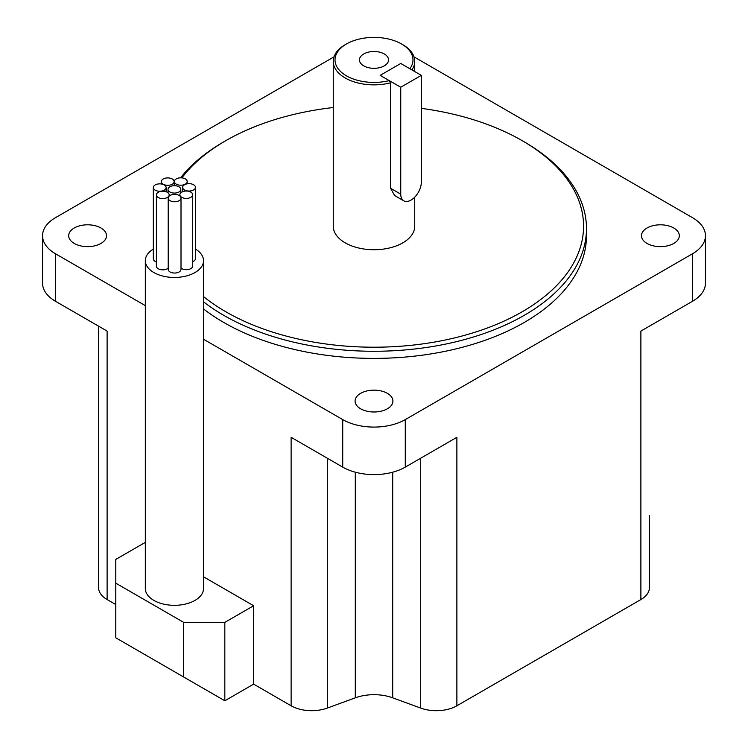 <?xml version="1.0" encoding="UTF-8"?>
<svg xmlns="http://www.w3.org/2000/svg" width="748" height="748" viewBox="0 0 748 748"><rect width="100%" height="100%" fill="white"/><g stroke="black" fill="none" stroke-linecap="round" stroke-linejoin="round"><path stroke-width="1.12" d="M400.75 87.236L400.75 194.143A14.549 8.396 120 0 0 403.761 200.801A14.549 8.396 120 0 0 414.972 196.902A14.549 8.396 120 0 0 421.32 182.26L421.32 75.352L400.75 87.236L380.171 75.352L389.287 80.616L390.615 82.813A40.738 23.515 180 0 1 345.193 77.97A40.738 23.515 180 0 1 333.262 61.336A40.738 23.515 180 0 1 345.193 44.702L346.427 43.992A38.99 22.515 0 0 0 346.427 75.829A38.99 22.515 0 0 0 389.287 80.616M346.427 43.992A38.99 22.515 0 0 1 401.573 43.992L401.573 43.992A38.99 22.515 0 0 1 409.867 68.741L400.75 63.477L380.171 75.352L400.75 63.477L421.32 75.352M384.285 53.968A14.549 8.396 0 0 0 368.437 52.154A14.549 8.396 0 0 0 359.451 59.915A14.549 8.396 0 0 0 363.715 65.852A14.549 8.396 0 0 0 379.563 67.675A14.549 8.396 0 0 0 388.549 59.915A14.549 8.396 0 0 0 384.285 53.968M402.807 44.702L401.573 43.992L402.807 44.702A40.738 23.515 180 0 1 414.738 61.336A40.738 23.515 180 0 1 411.924 69.929M414.738 197.145L414.738 226.214A40.738 23.515 180 0 1 389.586 247.943A40.738 23.515 180 0 1 345.193 242.848A40.738 23.515 180 0 1 333.262 226.214L333.262 61.336M403.761 200.801L394.598 195.508L390.615 188.29L390.615 82.813M184.522 189.973A6.405 3.693 0 0 0 191.497 190.768A6.405 3.693 0 0 0 195.452 187.355A6.405 3.693 0 0 0 193.573 184.747A6.405 3.693 0 0 0 186.598 183.943A6.405 3.693 0 0 0 182.652 187.355A6.405 3.693 0 0 0 184.522 189.973M192.694 261.669A6.405 3.693 0 0 0 195.452 258.63L195.452 187.355M176.266 184.13A6.405 3.693 0 0 0 183.241 184.934A6.405 3.693 0 0 0 187.196 181.521A6.405 3.693 0 0 0 185.317 178.903A6.405 3.693 0 0 0 178.342 178.108A6.405 3.693 0 0 0 174.387 181.521A6.405 3.693 0 0 0 176.266 184.13M163.214 184.223A6.405 3.693 0 0 0 170.189 185.027A6.405 3.693 0 0 0 174.144 181.605A6.405 3.693 0 0 0 172.264 178.996A6.405 3.693 0 0 0 165.289 178.192A6.405 3.693 0 0 0 161.334 181.605A6.405 3.693 0 0 0 163.214 184.223M155.191 190.17A6.405 3.693 0 0 0 162.166 190.974A6.405 3.693 0 0 0 166.121 187.552A6.405 3.693 0 0 0 164.251 184.943A6.405 3.693 0 0 0 157.267 184.139A6.405 3.693 0 0 0 153.321 187.552A6.405 3.693 0 0 0 155.191 190.17M153.321 187.552L153.321 258.827A6.405 3.693 0 0 0 155.191 261.445A6.405 3.693 0 0 0 156.379 261.978M158.249 197.5A6.405 3.693 0 0 0 165.224 198.295A6.405 3.693 0 0 0 169.179 194.882A6.405 3.693 0 0 0 167.3 192.273A6.405 3.693 0 0 0 160.324 191.469A6.405 3.693 0 0 0 156.379 194.882A6.405 3.693 0 0 0 158.249 197.5M156.379 194.882L156.379 266.157A6.405 3.693 0 0 0 158.249 268.766A6.405 3.693 0 0 0 168.197 268.121M170.077 200.688A6.405 3.693 0 0 0 177.052 201.483A6.405 3.693 0 0 0 181.007 198.07A6.405 3.693 0 0 0 179.127 195.462A6.405 3.693 0 0 0 172.152 194.658A6.405 3.693 0 0 0 168.197 198.07A6.405 3.693 0 0 0 170.077 200.688M168.197 198.07L168.197 269.345A6.405 3.693 0 0 0 170.077 271.963A6.405 3.693 0 0 0 177.052 272.758A6.405 3.693 0 0 0 181.007 269.345L181.007 198.07M169.899 192.002A6.405 3.693 0 0 0 176.874 192.806A6.405 3.693 0 0 0 180.829 189.384A6.405 3.693 0 0 0 178.95 186.776A6.405 3.693 0 0 0 171.975 185.972A6.405 3.693 0 0 0 168.029 189.384A6.405 3.693 0 0 0 169.899 192.002M181.773 197.332A6.405 3.693 0 0 0 188.748 198.136A6.405 3.693 0 0 0 192.694 194.723A6.405 3.693 0 0 0 190.824 192.114A6.405 3.693 0 0 0 183.849 191.31A6.405 3.693 0 0 0 179.894 194.723A6.405 3.693 0 0 0 181.773 197.332M181.007 268.074A6.405 3.693 0 0 0 181.773 268.607A6.405 3.693 0 0 0 188.748 269.411A6.405 3.693 0 0 0 192.694 265.998L192.694 194.723M153.321 249.093A29.097 16.802 0 0 0 145.327 260.659A29.097 16.802 0 0 0 153.854 272.543A29.097 16.802 0 0 0 185.56 276.18A29.097 16.802 0 0 0 203.521 260.659A29.097 16.802 0 0 0 195.452 249.047M145.327 260.659L145.327 588.517A29.097 16.802 0 0 0 153.854 600.401A29.097 16.802 0 0 0 185.56 604.038A29.097 16.802 0 0 0 203.521 588.517L203.521 260.659M387.371 393.345A18.915 10.921 0 0 0 366.763 390.98A18.915 10.921 0 0 0 355.085 401.068A18.915 10.921 0 0 0 360.63 408.791A18.915 10.921 0 0 0 381.237 411.157A18.915 10.921 0 0 0 392.915 401.068A18.915 10.921 0 0 0 387.371 393.345M673.77 228A18.915 10.921 0 0 0 653.163 225.634A18.915 10.921 0 0 0 641.485 235.714A18.915 10.921 0 0 0 647.029 243.437A18.915 10.921 0 0 0 667.637 245.802A18.915 10.921 0 0 0 679.315 235.714A18.915 10.921 0 0 0 673.77 228M100.971 228A18.915 10.921 0 0 0 80.363 225.634A18.915 10.921 0 0 0 68.685 235.714A18.915 10.921 0 0 0 74.23 243.437A18.915 10.921 0 0 0 94.837 245.802A18.915 10.921 0 0 0 106.515 235.714A18.915 10.921 0 0 0 100.971 228M203.521 296.591A209.571 120.998 0 0 0 225.812 311.766A209.571 120.998 0 0 0 522.188 311.776A209.571 120.998 0 0 0 522.188 140.661L524.245 141.849A212.479 122.672 180 0 1 586.479 228.589A212.479 122.672 180 0 1 455.317 341.93A212.479 122.672 180 0 1 223.755 315.338A212.479 122.672 180 0 1 203.521 301.818M203.521 308.943A212.479 122.672 0 0 0 223.755 322.463A212.479 122.672 0 0 0 455.317 349.054A212.479 122.672 0 0 0 586.479 235.714L586.479 228.589M183.681 622.373L115.79 583.169L115.79 637.82L183.681 677.015L183.681 622.373L224.83 622.373L224.83 700.773L253.637 684.14L253.637 605.74L203.521 576.811M253.637 684.14L291.122 705.785L291.122 437.318L342.724 467.117A44.225 25.535 0 0 0 405.276 467.117L456.878 437.318L456.878 705.785L640.886 599.55L640.886 331.084L692.498 301.285A44.225 25.535 0 0 0 705.448 283.23L705.448 235.714A44.225 25.535 0 0 0 692.498 217.659L413.999 56.867M334.001 56.867L55.502 217.659A44.225 25.535 0 0 0 42.552 235.714A44.225 25.535 0 0 0 55.502 253.778L145.327 305.633M203.521 339.227L342.724 419.6A44.225 25.535 0 0 0 405.276 419.6L692.498 253.778A44.225 25.535 0 0 0 705.448 235.714M42.552 235.714L42.552 283.23A44.225 25.535 0 0 0 55.502 301.285L107.114 331.084L107.114 599.55L115.79 604.552M145.327 543.207L144.588 542.786L115.79 559.42L115.79 583.169M107.114 599.55A29.097 16.802 180 0 1 98.586 587.666L98.586 326.165M649.414 515.718L649.414 587.666A29.097 16.802 180 0 1 640.886 599.55M456.878 705.785A29.097 16.802 180 0 1 420.713 708.085L392.709 697.828A34.913 20.159 0 0 0 355.291 697.828L327.287 708.085A29.097 16.802 180 0 1 291.122 705.785M180.567 177.828A212.479 122.672 180 0 1 223.755 141.849L225.812 140.661A209.571 120.998 0 0 0 181.876 177.874M524.245 141.849L522.188 140.661A209.571 120.998 0 0 0 421.32 108.348M333.262 107.525A209.571 120.998 0 0 0 225.812 140.661M224.83 622.373L253.637 605.74M183.681 677.015L224.83 700.773M390.615 188.29L400.75 194.143M342.724 419.6L342.724 467.117M55.502 253.778L55.502 301.285M692.498 253.778L692.498 301.285M405.276 419.6L405.276 467.117M327.287 708.085L327.287 458.197M355.291 697.828L355.291 472.194M392.709 697.828L392.709 472.194M420.713 708.085L420.713 458.197M414.738 61.336L414.738 71.546M187.196 181.521L187.196 183.821M174.144 181.605L174.144 185.7M166.121 187.552L166.121 191.731M169.179 194.882L169.179 196.116M180.829 189.384L180.829 192.806M179.894 194.723L179.894 195.995M168.029 189.384L168.029 192.769M161.334 181.605L161.334 183.98M174.387 181.521L174.387 185.691M182.652 187.355L182.652 191.684"/></g></svg>
